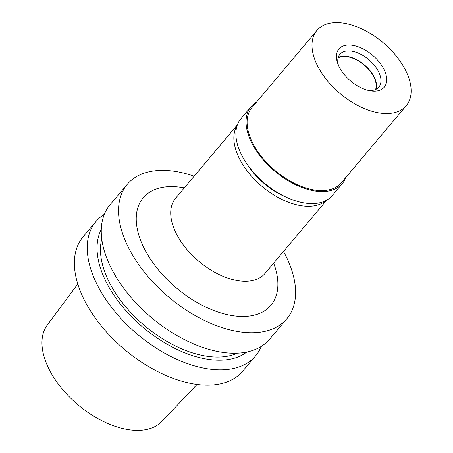 <?xml version="1.0" encoding="UTF-8"?>
<svg xmlns="http://www.w3.org/2000/svg" width="453" height="453" viewBox="0 0 453 453"><rect width="100%" height="100%" fill="white"/><g stroke="black" fill="none" stroke-linecap="round" stroke-linejoin="round"><path stroke-width="0.68" d="M77.797 283.991L47.31 325.016A74.904 42.746 40.1 0 0 62.395 389.206A74.904 42.746 40.1 0 0 135.589 430.35A74.904 42.746 40.1 0 0 161.823 421.454L197.066 384.438M95.979 221.489L83.12 236.755A104.32 59.536 40.1 0 0 101.727 326.432A104.32 59.536 40.1 0 0 204.784 385.084A104.32 59.536 40.1 0 0 242.706 371.16L255.56 355.894A104.32 59.536 -139.9 0 1 217.644 369.824A104.32 59.536 -139.9 0 1 114.581 311.166A104.32 59.536 -139.9 0 1 95.979 221.489A104.32 59.536 -139.9 0 1 104.332 214.303M261.228 346.437A104.32 59.536 -139.9 0 1 255.56 355.894M246.749 352.032A95.826 54.688 -139.9 0 1 216.828 360.135A95.826 54.688 -139.9 0 1 125.9 310.645A95.826 54.688 -139.9 0 1 101.285 229.518M101.772 238.991A91.8 52.395 40.1 0 0 132.401 314.257A91.8 52.395 40.1 0 0 215.215 357.004A91.8 52.395 40.1 0 0 237.332 353.159M127.265 184.337L109.994 204.847A104.32 59.536 40.1 0 0 128.601 294.524A104.32 59.536 40.1 0 0 231.659 353.176A104.32 59.536 40.1 0 0 269.58 339.252L286.851 318.742A104.32 59.536 -139.9 0 1 248.935 332.672A104.32 59.536 -139.9 0 1 145.872 274.014A104.32 59.536 -139.9 0 1 127.265 184.337A104.32 59.536 -139.9 0 1 165.186 170.413A104.32 59.536 -139.9 0 1 194.15 176.177M283.516 251.443A104.32 59.536 -139.9 0 1 286.851 318.742M184.303 187.87L182.485 187.565A83.454 47.627 40.1 0 0 173.561 186.636A83.454 47.627 40.1 0 0 144.654 249.303A83.454 47.627 40.1 0 0 240.56 316.443A83.454 47.627 40.1 0 0 274.28 264.875L273.669 263.136M237.366 124.864L175.617 198.182A58.42 33.341 40.1 0 0 186.036 248.403A58.42 33.341 40.1 0 0 243.754 281.251A58.42 33.341 40.1 0 0 264.988 273.448L326.732 200.13M326.29 200.379A58.42 33.341 -139.9 0 1 306.879 206.291A58.42 33.341 -139.9 0 1 250.6 175.152A58.42 33.341 -139.9 0 1 237.196 125.345M247.463 164.716A52.163 29.768 40.1 0 0 285.747 196.959M375.577 89.496A25.04 14.286 40.1 0 0 367.972 68.652A25.04 14.286 40.1 0 0 344.897 56.472A25.04 14.286 40.1 0 0 338.085 57.922M251.036 106.698L240.877 118.754A59.671 34.054 40.1 0 0 251.523 170.045A59.671 34.054 40.1 0 0 310.475 203.595A59.671 34.054 40.1 0 0 332.162 195.628L342.315 183.573A59.671 34.054 -139.9 0 1 320.628 191.54A59.671 34.054 -139.9 0 1 261.675 157.989A59.671 34.054 -139.9 0 1 251.036 106.698A59.671 34.054 -139.9 0 1 256.46 102.197M345.826 177.463A59.671 34.054 -139.9 0 1 342.315 183.573M316.885 30.447L251.993 107.503A58.42 33.341 40.1 0 0 262.406 157.723A58.42 33.341 40.1 0 0 320.124 190.566A58.42 33.341 40.1 0 0 341.358 182.769L406.25 105.713A58.42 33.341 -139.9 0 1 385.016 113.516A58.42 33.341 -139.9 0 1 327.304 80.668A58.42 33.341 -139.9 0 1 316.885 30.447A58.42 33.341 -139.9 0 1 338.119 22.65A58.42 33.341 -139.9 0 1 395.831 55.498A58.42 33.341 -139.9 0 1 406.25 105.713M349.676 45.04A29.626 16.908 40.1 0 0 337.706 63.346A29.626 16.908 40.1 0 0 370.294 90.793A29.626 16.908 40.1 0 0 373.459 91.121A29.626 16.908 40.1 0 0 383.719 68.879A29.626 16.908 40.1 0 0 349.676 45.04M368.482 90.43A25.453 14.524 40.1 0 0 369.58 90.498A25.453 14.524 40.1 0 0 378.833 87.101A25.453 14.524 40.1 0 0 374.291 65.221A25.453 14.524 40.1 0 0 349.144 50.906A25.453 14.524 40.1 0 0 339.892 54.303A25.453 14.524 40.1 0 0 338.374 65.068M338.232 57.389A25.453 14.524 -139.9 0 1 344.727 56.149A25.453 14.524 -139.9 0 1 367.915 68.239A25.453 14.524 -139.9 0 1 376.075 89.258"/></g></svg>
